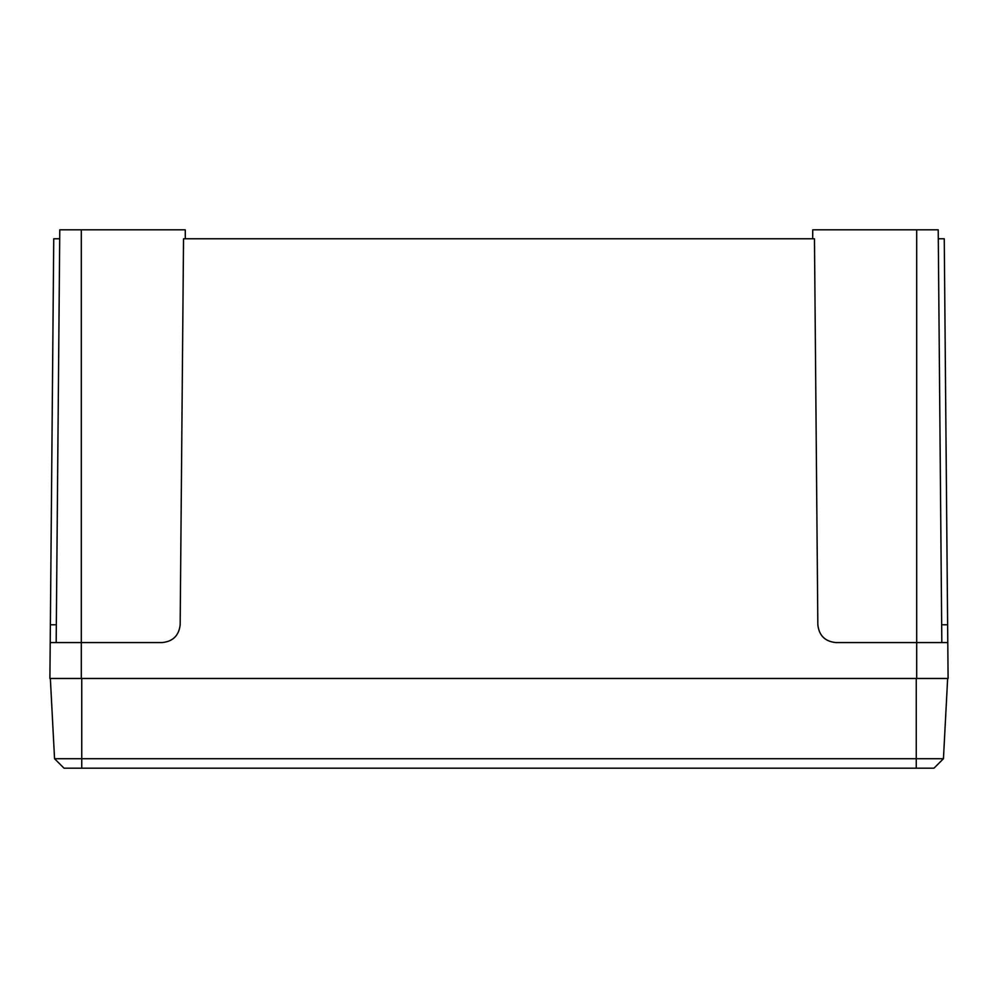 <?xml version="1.0" encoding="UTF-8"?>
<svg xmlns="http://www.w3.org/2000/svg" width="998" height="998" viewBox="0 0 998 998"><rect width="100%" height="100%" fill="white"/><g stroke="black" fill="none" stroke-linecap="round" stroke-linejoin="round"><path stroke-width="1.5" d="M812.671 238.784L812.746 229.814L916.7 229.814L916.7 642.562L835.775 642.562C825.034 641.452 819.046 635.526 817.836 624.773L814.468 238.784L183.532 238.784L180.164 624.773C178.954 635.526 172.966 641.452 162.225 642.562L81.3 642.562L81.3 678.465L49.9 678.465L50.374 624.773L56.337 624.773M938.295 238.784L944.258 238.784L948.1 678.465L81.3 678.465M59.705 238.784L53.742 238.784L50.374 624.773M50.212 642.562L81.3 642.562L81.3 229.814L185.254 229.814L185.329 238.784M916.7 678.465L916.7 642.562L947.788 642.562M56.175 642.562L59.78 229.814L81.3 229.814M916.7 229.814L938.22 229.814L941.825 642.562M943.447 758.717L933.978 768.186L64.022 768.186L54.553 758.717L943.447 758.717L947.651 678.465M54.553 758.717L50.349 678.465M941.663 624.773L947.626 624.773M916.251 768.186L916.251 678.465M81.749 768.186L81.749 678.465"/></g></svg>
